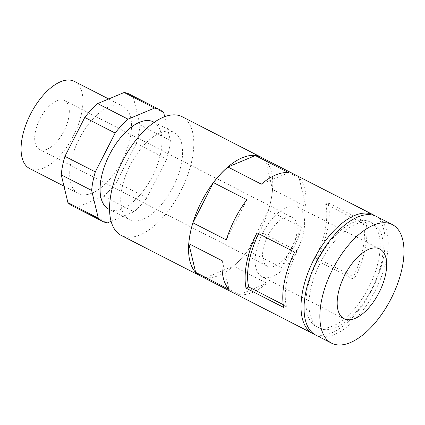 <?xml version="1.0" encoding="UTF-8"?>
<svg xmlns="http://www.w3.org/2000/svg" width="425" height="425" viewBox="0 0 425 425"><rect width="100%" height="100%" fill="white"/><g stroke="black" fill="none" stroke-linecap="round" stroke-linejoin="round"><path stroke-width="0.32" stroke-dasharray="2.12 1.59" d="M376.518 216.474A66.624 32.709 -62.9 0 1 382.139 274.72A66.624 32.709 -62.9 0 1 334.486 334.507A66.624 32.709 -62.9 0 1 315.722 335.049M356.384 223.922A58.788 28.858 -62.9 0 1 372.943 223.444A58.788 28.858 -62.9 0 1 377.899 274.842A58.788 28.858 -62.9 0 1 335.856 327.595A58.788 28.858 -62.9 0 1 319.297 328.073A58.788 28.858 -62.9 0 1 314.341 276.675A58.788 28.858 -62.9 0 1 356.384 223.922M353.345 222.365A58.788 28.858 -62.9 0 1 369.904 221.887A58.788 28.858 -62.9 0 1 374.861 273.286A58.788 28.858 -62.9 0 1 332.817 326.039A58.788 28.858 -62.9 0 1 316.258 326.512A58.788 28.858 -62.9 0 1 311.302 275.118A58.788 28.858 -62.9 0 1 353.345 222.365M374.956 215.773A66.624 32.709 -62.9 0 1 378.521 274.757A66.624 32.709 -62.9 0 1 331.452 332.95A66.624 32.709 -62.9 0 1 314.245 334.188M200.265 275.846A66.624 32.709 -62.9 0 0 206.019 277.567L239.445 294.706A66.624 32.709 117.1 0 0 252.45 292.442A66.624 32.709 117.1 0 0 266.836 283.241L233.415 266.103A66.624 32.709 -62.9 0 0 247.887 250.5L281.308 267.638A66.624 32.709 117.1 0 0 301.83 227.449L268.409 210.311A66.624 32.709 -62.9 0 0 272.531 189.497L305.952 206.63A66.624 32.709 117.1 0 0 299.078 177.905L265.657 160.767A66.624 32.709 -62.9 0 0 261.062 157.271M317.39 258.246L355.066 277.567L352.346 278.704L314.67 259.388L317.39 258.246A66.624 32.709 117.1 0 0 328.339 202.959L366.015 222.275L363.29 223.412L325.614 204.096L328.339 202.959M355.066 277.567A66.624 32.709 117.1 0 0 366.015 222.275M262.475 157.999A66.704 32.746 -62.9 0 1 247.78 250.708A66.704 32.746 -62.9 0 1 219.018 275.379A66.704 32.746 -62.9 0 1 201.678 276.574M272.531 189.497L265.657 160.767M247.887 250.5L268.409 210.311M206.019 277.567L233.415 266.103M182.102 116.7A66.704 32.746 -62.9 0 1 187.728 175.02A66.704 32.746 -62.9 0 1 140.022 234.871A66.704 32.746 -62.9 0 1 121.231 235.413M160.22 132.86A48.992 24.05 -62.9 0 1 174.016 132.462A48.992 24.05 -62.9 0 1 178.149 175.297A48.992 24.05 -62.9 0 1 143.113 219.252A48.992 24.05 -62.9 0 1 129.312 219.651A48.992 24.05 -62.9 0 1 125.184 176.821A48.992 24.05 -62.9 0 1 160.22 132.86M153.356 121.869A48.992 24.05 -62.9 0 1 157.489 164.703A48.992 24.05 -62.9 0 1 122.453 208.659A48.992 24.05 -62.9 0 1 108.651 209.058M72.011 205.684A62.709 30.781 -62.9 0 0 77.111 207.262L103.604 196.18A62.709 30.781 -62.9 0 0 116.471 182.304L146.853 197.88L166.701 159.014A62.709 30.781 -62.9 0 0 170.367 140.505L164.672 116.705M111.084 221.34L133.987 211.756A62.709 30.781 -62.9 0 0 146.853 197.88M77.111 207.262L107.493 222.843M29.654 168.555A48.992 24.05 117.1 0 0 43.456 168.157A48.992 24.05 117.1 0 0 78.492 124.196A48.992 24.05 117.1 0 0 74.359 81.366M92.066 193.083A48.992 24.05 -62.9 0 1 78.269 193.481A48.992 24.05 -62.9 0 1 74.136 150.647A48.992 24.05 -62.9 0 1 109.172 106.691A48.992 24.05 -62.9 0 1 122.974 106.293A48.992 24.05 -62.9 0 1 127.107 149.122A48.992 24.05 -62.9 0 1 92.066 193.083M273.041 276.356A39.19 19.242 117.1 0 0 301.07 241.188A39.19 19.242 117.1 0 0 297.766 206.922A39.19 19.242 117.1 0 0 286.726 207.241A39.19 19.242 117.1 0 0 258.697 242.409A39.19 19.242 117.1 0 0 262.002 276.675A39.19 19.242 117.1 0 0 273.041 276.356M275.092 265.986A27.434 13.467 117.1 0 0 294.716 241.368A27.434 13.467 117.1 0 0 292.4 217.387A27.434 13.467 117.1 0 0 284.676 217.605A27.434 13.467 117.1 0 0 265.051 242.223A27.434 13.467 117.1 0 0 267.368 266.209A27.434 13.467 117.1 0 0 275.092 265.986M47.218 149.148A27.434 13.467 117.1 0 0 66.837 124.53A27.434 13.467 117.1 0 0 64.526 100.55A27.434 13.467 117.1 0 0 56.796 100.767A27.434 13.467 117.1 0 0 37.177 125.386A27.434 13.467 117.1 0 0 39.493 149.372A27.434 13.467 117.1 0 0 47.218 149.148M103.604 196.18L133.987 211.756M116.471 182.304L136.319 143.438A62.709 30.781 -62.9 0 0 139.984 124.923L133.333 97.144L163.721 112.721M129.232 94.084A62.709 30.781 -62.9 0 1 133.333 97.144M139.984 124.923L170.367 140.505M136.319 143.438L166.701 159.014M239.445 294.706L266.836 283.241M222.217 260.764L229.091 289.489M246.861 199.755L226.339 239.944M305.952 206.63L299.078 177.905M288.729 172.688L261.332 184.153M281.308 267.638L301.83 227.449M294.637 252.142L297.362 251.005L259.686 231.689L256.966 232.826M259.686 231.689A62.709 30.781 117.1 0 0 258.676 233.702M297.362 251.005A62.709 30.781 117.1 0 0 286.413 306.297L283.231 304.667M283.693 307.434L286.413 306.297M314.67 259.388A62.709 30.781 117.1 0 0 325.614 204.096M352.346 278.704A62.709 30.781 117.1 0 0 363.29 223.412M369.904 221.887L372.943 223.444M154.243 122.326L174.016 132.462M63.963 186.145L78.269 193.481M64.526 100.55L292.4 217.387M297.766 206.922L379.801 248.986M262.002 276.675L344.038 318.734M109.538 209.509L129.312 219.651M39.493 149.372L267.368 266.209M316.258 326.512L319.297 328.073M108.688 98.967L122.974 106.293"/><path stroke-width="0.64" d="M350.29 342.608A66.624 32.709 -62.9 0 1 331.521 343.145A66.624 32.709 -62.9 0 1 325.901 284.899A66.624 32.709 -62.9 0 1 373.554 225.112A66.624 32.709 -62.9 0 1 392.317 224.57A66.624 32.709 -62.9 0 1 397.938 282.822A66.624 32.709 -62.9 0 1 350.29 342.608M355.077 318.415A39.19 19.242 117.1 0 0 383.106 283.247A39.19 19.242 117.1 0 0 379.801 248.986A39.19 19.242 117.1 0 0 368.762 249.3A39.19 19.242 117.1 0 0 340.733 284.468A39.19 19.242 117.1 0 0 344.038 318.734A39.19 19.242 117.1 0 0 355.077 318.415M331.521 343.145L315.722 335.049A66.624 32.709 -62.9 0 1 310.101 276.797A66.624 32.709 -62.9 0 1 357.754 217.01A66.624 32.709 -62.9 0 1 376.518 216.474L392.317 224.57M314.245 334.188A66.624 32.709 -62.9 0 1 312.683 333.487A66.624 32.709 -62.9 0 1 307.062 275.241A66.624 32.709 -62.9 0 1 354.716 215.454A66.624 32.709 -62.9 0 1 373.479 214.912A66.624 32.709 -62.9 0 1 374.956 215.773M312.683 333.487L200.265 275.846A66.624 32.709 -62.9 0 1 195.67 272.356L188.796 243.626A66.624 32.709 -62.9 0 1 192.918 222.812L213.44 182.617A66.624 32.709 -62.9 0 1 227.912 167.014L261.332 184.153A66.624 32.709 117.1 0 1 275.719 174.951A66.624 32.709 117.1 0 1 288.729 172.688L255.303 155.555A66.624 32.709 -62.9 0 1 261.062 157.271L373.479 214.912M201.678 276.574A66.704 32.746 -62.9 0 1 200.228 275.915A66.704 32.746 -62.9 0 1 194.602 217.6A66.704 32.746 -62.9 0 1 242.308 157.744A66.704 32.746 -62.9 0 1 261.099 157.202A66.704 32.746 -62.9 0 1 262.475 157.999M255.303 155.555L227.912 167.014M200.228 275.915L121.231 235.413A66.704 32.746 -62.9 0 1 115.605 177.097A66.704 32.746 -62.9 0 1 163.312 117.242A66.704 32.746 -62.9 0 1 182.102 116.7L261.099 157.202M109.538 209.509L108.651 209.058A48.992 24.05 -62.9 0 1 104.518 166.228A48.992 24.05 -62.9 0 1 139.559 122.267A48.992 24.05 -62.9 0 1 153.356 121.869L154.243 122.326M164.672 116.705L163.721 112.721A62.709 30.781 -62.9 0 0 159.614 109.666A62.709 30.781 -62.9 0 0 154.514 108.083L128.021 119.17A62.709 30.781 -62.9 0 0 115.154 133.046L95.306 171.913A62.709 30.781 -62.9 0 0 91.641 190.421L98.292 218.206A62.709 30.781 -62.9 0 0 102.393 221.266A62.709 30.781 -62.9 0 0 107.493 222.843L111.084 221.34M102.393 221.266L72.011 205.684A62.709 30.781 -62.9 0 1 67.91 202.629L98.292 218.206M115.154 133.046L84.772 117.465A62.709 30.781 -62.9 0 1 97.638 103.594L128.021 119.17M108.688 98.967L74.359 81.366A48.992 24.05 117.1 0 0 60.562 81.765A48.992 24.05 117.1 0 0 25.521 125.72A48.992 24.05 117.1 0 0 29.654 168.555L63.963 186.145M84.772 117.465L64.924 156.336A62.709 30.781 -62.9 0 0 61.258 174.845L67.91 202.629M159.614 109.666L129.232 94.084A62.709 30.781 -62.9 0 0 124.132 92.507L97.638 103.594M64.924 156.336L95.306 171.913M61.258 174.845L91.641 190.421M124.132 92.507L154.514 108.083M188.796 243.626L222.217 260.764A66.624 32.709 117.1 0 0 229.091 289.489L195.67 272.356M213.44 182.617L246.861 199.755A66.624 32.709 117.1 0 0 226.339 239.944L192.918 222.812M246.017 288.118L283.693 307.434A66.624 32.709 117.1 0 1 294.637 252.142L256.966 232.826A66.624 32.709 117.1 0 0 246.017 288.118L248.737 286.976A62.709 30.781 117.1 0 1 258.676 233.702M283.231 304.667L248.737 286.976"/></g></svg>
